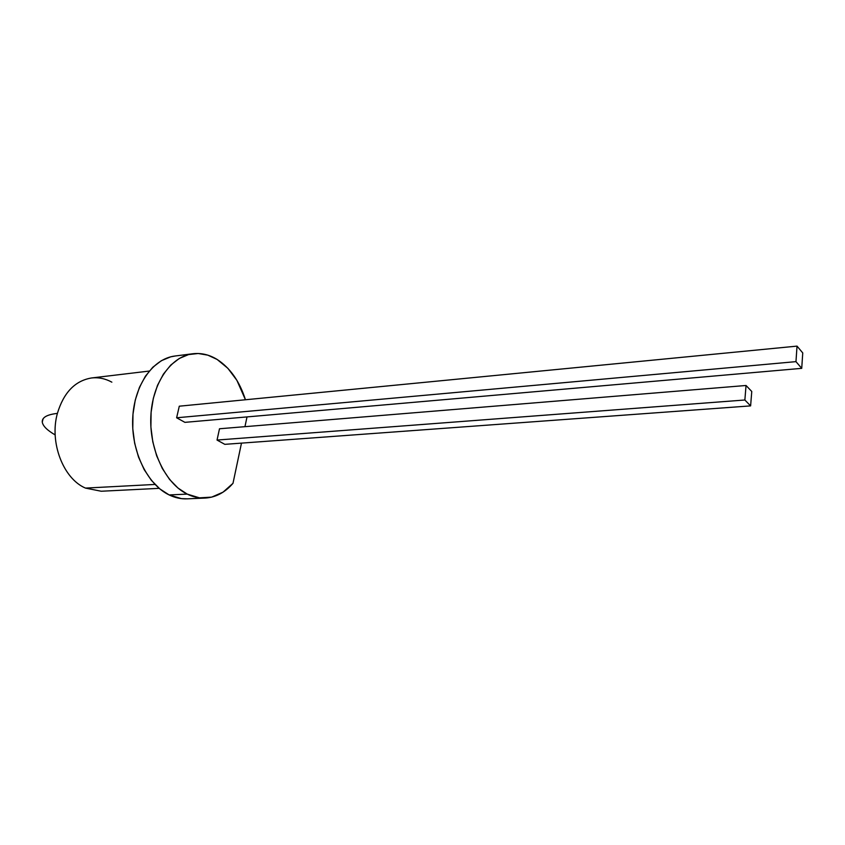 <?xml version="1.0" encoding="UTF-8"?>
<svg xmlns="http://www.w3.org/2000/svg" width="845" height="845" viewBox="0 0 845 845"><rect width="100%" height="100%" fill="white"/><g stroke="black" fill="none" stroke-linecap="round" stroke-linejoin="round"><path stroke-width="1.27" d="M111.846 382.162C105.276 378.571 98.485 377.176 91.471 377.979C75.036 380.768 63.681 392.566 57.397 413.395C46.993 414.568 41.944 417.451 42.261 422.035C41.944 417.451 46.993 414.568 57.397 413.395C63.681 392.566 75.036 380.768 91.471 377.979C75.036 380.768 63.681 392.566 57.397 413.395C49.232 442.305 63.238 478.703 85.472 488.093L155.005 484.438L85.472 488.093L101.252 491.241L159.156 488.347M42.261 422.035C42.863 425.986 47.172 430.285 55.168 434.921C47.172 430.285 42.863 425.986 42.261 422.035L43.127 418.719M192.618 353.78L174.883 356.03C152.892 358.681 134.165 385.13 132.718 418.212C131.112 451.262 147.336 484.544 169.148 494.938L187.22 494.103L199.462 497.842L211.651 497.135L223.038 492.16L232.988 483.329C225.076 492.466 215.824 497.378 205.208 498.064C199.166 498.328 193.167 497.018 187.22 494.103L169.148 494.938C175.116 497.811 181.136 499.11 187.21 498.835L204.712 498.085M187.22 494.103C165.483 483.593 149.28 449.931 150.833 416.532C152.237 383.102 170.859 356.4 192.744 353.77C201.163 352.756 209.306 354.657 217.165 359.474L207.87 355.164L198.216 353.495L188.562 354.583L179.298 358.46L170.796 365.04L163.423 374.103L157.508 385.331L153.336 398.28L151.097 412.413L150.906 427.137L152.797 441.808L156.652 455.793L162.325 468.489L169.528 479.379L177.946 488.019L187.22 494.103M232.988 483.329L241.48 443.118L232.988 483.329M244.955 426.672L247.015 416.912L244.955 426.672M245.451 399.759L236.885 380.334L227.854 368.293L217.165 359.474C230.136 367.913 239.568 381.338 245.451 399.759M224.812 444.343L217.038 440.055L219.499 428.764L746.04 385.489L744.867 400.002L217.038 440.055L219.499 428.764L746.04 385.489L744.867 400.002L750.613 405.885L224.812 444.343L217.038 440.055L744.867 400.002L750.613 405.885L751.765 391.478L750.613 405.885L224.812 444.343M184.918 422.352L176.626 417.779L179.288 406.191L797.025 346.123L795.969 361.639L176.626 417.779L179.288 406.191L797.025 346.123L802.75 352.935L801.725 368.346L184.918 422.352L176.626 417.779L795.969 361.639L797.025 346.123L802.75 352.935L801.725 368.346L795.969 361.639L801.725 368.346L184.918 422.352M187.505 498.825L181.453 498.624L169.148 494.938L159.853 488.917L151.403 480.372L144.178 469.609L138.506 457.05L134.651 443.213L132.781 428.7L132.982 414.134L135.242 400.15L139.457 387.327L145.403 376.215L152.818 367.226L161.363 360.699L170.679 356.843L175.316 355.977M751.765 391.478L746.04 385.489L751.765 391.478M91.471 377.979L149.248 371.061"/></g></svg>
